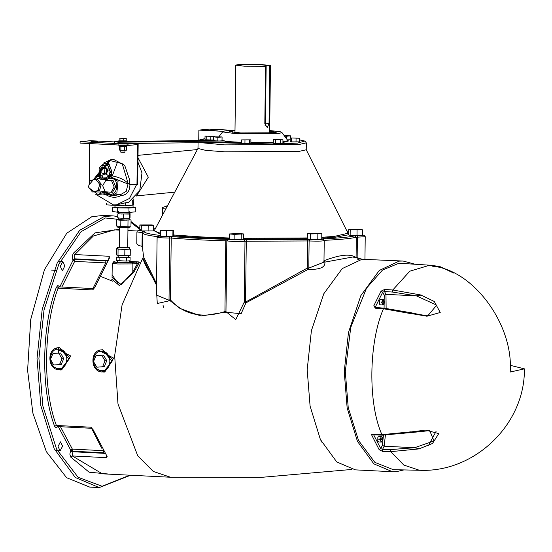 <?xml version="1.0" encoding="UTF-8"?>
<svg xmlns="http://www.w3.org/2000/svg" width="552" height="552" viewBox="0 0 552 552"><rect width="100%" height="100%" fill="white"/><g stroke="black" fill="none" stroke-linecap="round" stroke-linejoin="round"><path stroke-width="0.83" d="M510.069 365.279L524.4 368.846L510.179 372.041C513.808 324.873 473.437 269.852 432.513 266.195L439.682 266.471L453.613 273.04M421.3 295.065L392.776 290L384.627 289.441L384.509 291.518L382.674 292.236L384.233 295.216L385.986 294.361L416.236 295.872L421.3 295.065L416.463 295.893L436.708 305.152L427.966 315.592C424.177 315.44 418.368 314.447 410.529 312.598L412.047 313.674L426.958 316.22L440.234 312.487L434.272 301.475L421.224 295.189M412.047 313.674L410.46 312.66L384.075 308.161L384.226 295.223L385.993 294.347L416.463 295.893M410.55 431.878L381.929 434.666L382.426 435.148L409.384 432.706L410.55 431.878L408.535 432.871M409.467 432.768L429.711 430.622L433.976 440.931L414.607 447.734L419.347 448.755L432.54 443.449L438.75 433.589L425.564 430.105L410.605 432.016M419.347 448.755L414.379 447.734L390.733 449.583L390.802 451.646L419.423 448.859M384.627 289.441L381.073 291.152L373.828 305.739L375.319 308.195L383.467 308.754C368.632 342.599 367.887 403.636 381.929 434.666L371.365 434.355L379.134 449.68L380.763 448.624L382.584 449.342L384.137 446.216L382.398 445.333L384.13 446.202L414.607 447.734M390.733 449.583L382.584 449.342L382.653 451.405L390.802 451.646L403.816 465.06L419.396 470.269C474.616 472.954 525.173 424.122 524.4 368.846M379.134 449.68L382.653 451.405M371.365 434.355L372.793 434.866M384.137 446.216L414.379 447.734M419.396 470.269L393.334 469.683L374.856 462.383L358.524 440.468L348.222 407.535L345.297 371.51L350.755 327.398L366.528 288.144L382.577 269.99L399.055 263.214L429.711 265.202L409.777 271.211L392.776 290L392.658 292.077L416.236 295.872M436.094 431.326L428.421 445.643M409.598 312.432L410.529 312.598M384.075 308.161L375.574 307.471L375.532 306.629L382.674 292.236L381.073 291.152M376.347 307.961L375.319 308.195M373.828 305.739L375.532 306.629L376.05 307.616M383.447 435.169L382.391 445.326L380.763 448.624L373.518 434.548M381.653 438.73L381.639 439.502L382.791 439.564L381.363 442.076L378.679 441.952L377.796 441.234L377.844 437.315L378.955 436.404L381.536 436.535L382.419 437.253L382.798 438.785L380.004 439.061L381.536 436.535M381.259 442.083L379.997 439.834L378.851 439.778L378.858 438.999L380.004 439.061M378.851 439.778L381.639 439.502M382.791 439.564L379.997 439.834M381.784 304.932L380.349 304.856L379.472 304.138L379.521 300.226L380.632 299.315L382.067 299.384M381.694 304.918L382.84 304.98L381.667 302.351L382.909 299.494L382.156 299.398L383.302 299.453L384.482 302.075L384.047 304.076L382.84 304.918M381.763 299.432L382.156 299.453M382.84 304.98L382.909 299.494M383.302 299.453L383.24 304.939M403.892 469.918L396.508 471.636L392.5 471.732L373.835 463.852L357.454 441.372L347.153 407.99L344.241 371.613L348.471 332.504L360.836 295.658L379.279 270.452L399.082 261.137L403.091 261.041L414.241 263.994M392.5 471.732L355.433 469.869L336.775 461.989L320.388 439.509L310.093 406.127L307.181 369.75L311.411 330.641L323.776 293.795L342.212 268.589L362.022 259.274L403.091 261.041M156.464 289.552L157.272 303.51L169.988 300.633L180.097 308.513L201.052 316.006L225.119 312.204L241.141 313.688L245.937 302.869L308.161 269.355C319.891 269.749 325.459 267.334 324.859 262.11L352.714 256.997L362.422 259.24M60.955 370.288L70.649 355.93L55.828 348.346M129.133 261.434L138.718 261.917L136.358 262.014L137.538 263.463L139.435 262.269L138.718 261.917M112.097 274.689L119.273 285.708L133.639 272.509L139.435 262.269M103.99 372.448L113.698 358.144L98.946 350.458M106.377 455.372L106.784 457.677L106.902 456.083L93.143 429.753L90.859 427.207L56.394 425.475C42.676 389.539 43.442 326.901 58.07 288.199L59.354 286.874L93.985 288.613L92.536 289.931L94.882 287.35L109.317 258.274L109.248 256.28L108.689 259.219M107.129 456.614L106.902 456.083M357.151 235.683L357.406 237.16L365.127 236.725L364.499 235.366L362.381 234.904L363.775 235.311L354.991 235.787C349.761 237.091 339.176 238.126 323.237 238.885L322.471 239.064C322.672 239.651 318.483 239.803 309.913 239.527L243.784 239.823L226.141 239.327C205.027 238.733 187.066 237.829 172.265 236.622L169.374 236.532C160.39 236.435 157.244 236.125 159.914 235.607L159.976 235.414C148.743 234.069 143.527 232.702 144.334 231.309L143.175 231.902L142.823 232.972L142.63 248.745L143.582 256.928L156.257 283.1C148.171 270.715 143.699 262.338 142.844 257.957L156.52 285.322M142.761 246.482L138.731 245.523L136.799 243.687L136.917 231.957L142.933 232.668C142.112 234.082 147.398 235.469 158.776 236.829M153.559 225.382L153.497 230.915L141.264 230.936L139.801 230.46L139.87 224.919L152.097 224.905L153.559 225.382L141.333 225.395L139.87 224.919M173.349 230.322L173.28 235.856L172.866 236.318L166.428 236.449L160.397 236.118L160.466 230.584L160.88 230.122L173.349 230.322L172.935 230.777L160.466 230.584M243.508 233.938L243.439 239.478L241.176 239.892L229.321 239.499L229.384 233.958L238.712 233.53L243.508 233.938L234.186 234.365L229.384 233.958M321.802 233.71L321.74 239.244L317.779 239.589L307.34 239.016L307.409 233.475L318.559 233.248L321.802 233.71L310.645 233.938L307.409 233.475M362.443 229.825L362.374 235.359L350.147 235.38L348.678 234.904L348.747 229.363L360.98 229.349L362.443 229.825L350.209 229.839L348.747 229.363M148.115 231.164L148.177 225.623M141.264 230.936L141.333 225.395M172.866 236.318L172.935 230.777M166.428 236.449L166.49 230.908M241.176 239.892L241.245 234.352M234.117 239.899L234.186 234.365M317.779 239.589L317.848 234.048M310.583 239.471L310.645 233.938M356.992 235.607L357.061 230.067M350.147 235.38L350.209 229.839M200.707 142.657L224.712 144.886L298.825 144.548L306.319 142.864L306.236 149.785L298.735 151.469L224.629 151.807L205.62 150.351L197.989 148.467L198.058 142.685M224.988 140.988L224.974 142.375L118.162 143.61L114.333 142.892L114.347 141.505L118.176 142.23L224.988 140.988L222.049 140.436M213.686 140.353L127.857 141.353M118.135 141.464L114.347 141.505M125.456 141.547C134.26 142.782 105.936 141.36 125.456 141.547M213.727 137.158L213.679 140.788L219.068 141.001L222.497 140.829L222.035 140.705L222.09 136.951L217.867 137.365L213.769 136.848L222.09 136.951M213.714 140.525L213.231 140.546L213.7 140.67M119.791 140.822L118.142 141.036L118.135 141.733M125.463 140.857C105.943 140.67 134.267 142.092 125.463 140.857M127.85 141.85L127.857 141.153L126.215 140.898M119.825 138.179L119.97 141.188L126.208 141.243L126.242 138.476L119.825 138.179L126.242 138.476M119.97 141.188L120.005 138.421M123.186 141.333L123.22 138.566M118.162 143.61L118.176 142.23M214.245 140.049L204.978 139.773L205.027 136.137L214.286 136.413L205.027 136.137M282.948 139.78L282.9 143.416L280.457 143.658L273.288 143.292L273.33 139.656L282.948 139.78L273.33 139.656M250.912 139.842L250.87 143.479L244.929 143.782L241.562 143.52L241.603 139.884L250.912 139.842L241.603 139.884M290.2 139.78L287.309 139.856M299.488 138.228L299.446 141.864L291.38 141.898L290.179 141.581L290.228 137.952L299.488 138.228L290.228 137.952M134.978 143.416L127.919 144.106L80.095 141.698L90.355 140.698L114.347 141.905M95.137 141.954L90.956 141.747L93.419 141.505L97.607 141.719L95.137 141.954M269.673 131.059L275.22 132.094L272.046 132.811L240.693 132.949L229.425 131.535L234.993 130.638M272.557 132.756L269.659 132.445M234.973 132.025L232.075 132.259M269.052 123.337L267.32 127.719L264.822 123.751L265.526 66.281L244.329 66.206L235.794 65.129L238.195 64.591L260.068 64.398L270.473 65.557L269.749 65.867L269.052 123.337L265.457 123.158L265.077 125.49M265.526 66.281L261.931 66.095L266.161 65.688L265.457 123.158M266.161 65.688L269.749 65.867M291.38 141.898L291.428 138.262M296.017 142.036L296.058 138.407M286.55 138.821L286.578 136.234L284.577 136.137M284.239 135.675L290.807 135.826L286.578 136.234M290.78 137.924L290.807 135.826M290.738 137.924L290.766 136.137M214.286 136.834L214.286 136.413M210.816 140.229L210.857 136.592M206.186 140.091L206.227 136.454M222.007 140.898L222.049 137.262M217.819 141.001L217.867 137.365M249.58 143.761L249.628 140.125M244.929 143.782L244.971 140.146M280.457 143.658L280.506 140.022M275.655 143.596L275.696 139.96M356.074 257.756L356.074 257.618C350.837 253.499 340.115 254.548 323.907 260.751L324.859 262.11L323.976 261.896M323.969 262.152L308.789 268.113L308.161 269.355L307.291 268.093L245.55 302.089L245.937 302.869L244.253 302.116L235.725 319.629L225.968 311.638L225.119 312.204L224.933 311.556C202.405 318.78 184.251 314.902 170.471 299.936L169.988 300.633L156.402 295.078L157.106 237.256L159.638 235.635M320.905 440.565L321.643 442.042M57.429 353.135L58.754 353.052M61.024 353.797L63.652 358.496M63.666 358.862L61.603 363.589M53.047 353.37L60.568 352.99L63.749 358.676L61.175 364.568L53.654 364.955L50.467 359.269L53.047 353.37L58.809 353.163L61.99 358.848L59.409 364.741M60.568 352.99L58.809 353.163M63.749 358.676L61.99 358.848M103.962 355.902L106.674 360.49M106.702 360.849L104.728 365.686M95.958 355.633L103.472 355.074L106.777 360.663L104.342 366.638L96.828 367.197L93.516 361.608L95.958 355.633L101.706 355.246L105.018 360.836L102.575 366.811M103.472 355.074L101.706 355.246M106.777 360.663L105.018 360.836M129.147 260.73L129.127 262.117L128.326 262.297L120.426 262.331L117.583 261.979L117.597 260.592M128.609 257.094L130.106 257.294L130.065 260.758L126.567 261.082L116.672 260.572L116.72 257.108L118.218 256.97M119.867 260.986L119.915 257.529L116.72 257.108M130.106 257.294L119.915 257.529M126.567 261.082L126.608 257.618M128.637 255.245L128.609 257.267L120.778 257.46L118.218 257.135L118.245 255.121M129.658 248.931L130.3 249.159L130.224 255.417L124.786 255.659L117.997 255.424L116.651 254.948L116.727 248.69L117.376 248.662M124.786 255.659L124.862 249.394L118.073 249.159L116.727 248.69M117.997 255.424L118.073 249.159M130.3 249.159L124.862 249.394M127.733 247.448L129.672 247.758L129.651 249L120.398 249.228L117.376 248.848L117.39 247.606L119.335 247.344M129.672 247.758L117.39 247.606M127.974 227.265L127.726 247.738L121.399 247.889L119.335 247.634L119.584 227.169M117.597 226.023L117.583 227.141L120.633 227.521L129.12 227.486L129.975 227.293L129.989 226.168M118.68 219.586L116.707 219.834L116.631 226.051L120.778 226.479L130.955 226.141L131.031 219.924L129.071 219.724M116.707 219.834L120.853 220.269L131.031 219.924M118.701 217.798L118.673 219.82L121.233 220.138L129.065 219.944L129.092 217.93M120.853 220.269L120.778 226.479M128.016 220.31L127.94 226.527M118.48 213.458L117.811 213.893L117.755 217.978L123.386 218.295L129.52 218.178L130.03 217.75L130.079 213.658L129.416 213.624M117.811 213.893L129.568 214.093L130.079 213.658M118.501 211.63L118.48 213.707L121.171 214.045L129.41 213.845L129.437 211.768M123.434 214.21L123.386 218.295M129.568 214.093L129.52 218.178M115.002 206.965L112.739 207.159L112.684 211.513L117.652 212.23L128.94 212.417L135.254 211.885L135.309 207.531L133.046 207.207M112.739 207.159L117.707 207.876L128.989 208.063L135.309 207.531M115.023 205.316L115.002 207.235L119.439 207.793L131.797 207.738L133.046 207.455L133.08 204.688M117.707 207.876L117.652 212.23M128.989 208.063L128.94 212.417M106.405 203.274L106.391 204.882L125.518 205.848L132.211 205.192L133.75 204.847L133.825 198.851M136.358 262.014L131.721 262.469L132.901 263.911L137.538 263.463L132.804 272.012L133.639 272.509M131.721 262.469C125.821 263.111 108.164 262.221 114.989 261.627L112.235 263.297L117.7 263.98L132.901 263.911L132.804 272.012L121.212 284.584L112.063 277.49M62.624 446.119L60.106 450.846L58.043 446.561L60.389 441.841L62.624 446.119M62.479 270.659L60.244 266.381L62.762 261.655L64.825 265.94L62.479 270.659M162.44 215.321L162.523 208.753L165.841 208.918M162.523 208.753L162.557 207.469L167.463 205.875M167.491 205.827L166.738 205.896L167.456 205.882M89.645 487.071L66.626 477.728L46.368 451.688L32.878 413.158L27.6 370.413L30.712 319.546L44.471 269.673L66.785 233.213L91.825 216.715L103.39 215.397M163.081 305.387L163.357 307.326M112.539 281.182L100.561 276.4M58.733 347.712L58.498 353.052M359.697 258.598L357.151 257.563L357.034 257.977M356.971 258.957L359.124 259.709M156.54 283.514L156.257 283.1M90.859 427.207L92.087 428.317M108.019 260.247L105.853 260.841L74.768 259.274L73.064 260.24L59.823 286.895M107.771 260.647L74.527 258.812L72.816 259.778L74.658 261.379L74.782 254.548L93.371 236.001L114.609 229.86L119.549 230.108M61.845 286.999L74.658 261.379L106.35 262.938M61.003 363.575L60.913 361.305M111.656 279.153L119.563 285.646M231.978 130.258L209.132 129.113L198.872 130.113L223.367 131.341M213.217 129.817L217.398 130.03L210.747 130.058L213.217 129.817L213.21 130.32M138.172 143.106L137.669 184.651L136.965 184.72L137.455 144.562L127.898 145.493L80.074 143.085L80.095 141.698M125.414 145.01C134.219 146.245 105.887 144.824 125.414 145.01M124.869 146.446C131.783 147.418 109.531 146.301 124.869 146.446M120.902 146.804L120.86 150.268L119.294 150.04L119.335 146.577M126.525 146.701L126.484 150.158L120.86 150.268M124.504 146.866L124.455 150.33M123.924 152.076C127.691 152.6 115.554 151.993 123.924 152.076M127.919 144.106L127.898 145.493M89.617 143.568L89.362 182.326M95.392 179.372L96.883 176.198M97.262 176.122L100.181 177.054L96.165 176.226L97.269 176.122M105.342 192.544L104.783 193.793L97.945 194.463L101.43 193.103L105.549 192.627M91.121 180.394L99.008 178.379L100.188 177.054L101.533 178.054L102.907 177.019L101.478 175.874L100.402 176.219L100.381 172.576M99.008 178.379L100.291 179.221L106.915 179.559L106.874 178.324L110.51 176.95L108.475 177.475L108.213 178.848C121.205 174.218 118.438 201.183 106.826 192.337L106.84 193.379L112.291 195.18L116.858 192.862L118.038 181.346L110.51 176.95L128.002 184.002L128.085 183.395C124.607 179.697 118.984 177.123 111.207 175.681L111.759 174.963L106.964 163.081M100.291 179.221L101.533 178.054L106.791 178.372M108.378 177.502L106.826 178.344L106.681 177.206L102.907 177.019M113.629 181.76L115.547 186.383M115.458 187.356L113.326 190.951M98.228 180.297L100.926 183.719M101.133 184.644L99.891 189.377M105.901 180.262L113.222 180.773L115.747 186.873L112.518 192.303L105.197 191.792L102.665 185.693L105.901 180.262L111.656 180.925L114.181 187.024L110.952 192.455M113.222 180.773L111.656 180.925M115.747 186.873L114.181 187.024M98.09 190.419L96.193 191.089M95.744 179.29L97.311 179.138L101.264 184.14L99.595 190.488L92.412 191.986L88.458 186.976L90.128 180.628L95.744 179.29L99.698 184.299L98.028 190.64L92.412 191.986M101.264 184.14L99.698 184.299M99.595 190.488L98.028 190.64M99.588 171.803L99.815 175.108L99.394 175.902L100.402 176.219M100.719 174.411L96.29 176.219M102.313 167.663L105.163 166.752L108.282 170.016L106.101 174.018L104.369 174.232L102.148 173.073M99.698 171.072L100.181 171.01L102.493 165.476L107.861 165.745L110.034 171.499L109.413 174.846L109.689 176.688L106.101 174.018M104.045 173.915L101.478 175.874M104.052 166.835L107.612 170.692L104.776 174.225M100.926 167.794L102.817 167.608L106.881 168.76L106.012 173.445L104.121 173.632L100.057 172.479L100.926 167.794L104.997 168.946L104.121 173.632M106.881 168.76L104.997 168.946M99.629 174.349L100.561 173.625L99.905 173.818L100.085 174.618L99.388 175.902M99.905 173.818L99.505 171.085C98.235 168.457 100.112 165.848 105.128 163.261L108.316 162.95L111.918 171.686L109.227 164.544L105.128 163.261M110.034 171.499L111.918 171.686L110.945 174.37L109.593 174.08M109.413 174.846L110.559 175.143L110.945 174.37L111.759 174.963M109.689 176.688L111.221 176.495L110.559 175.143L111.207 175.681L111.221 176.495M95.855 176.267L109.579 160.377L122.247 163.716L128.085 183.395L129.202 183.547M119.494 194.483L120.205 194.352L120.909 195.67C126.912 195.063 129.92 191.261 129.941 184.264M102.982 193.973L106.315 194.932C111.145 197.754 116.017 198.002 120.909 195.67L119.749 194.463L120.205 194.352M106.246 194.283L106.405 192.772M129.196 183.85L128.002 184.002L126.222 191.337L121.102 194.325L112.291 195.18L103.541 192.282L101.43 193.103L100.064 191.999L92.888 191.937M108.62 176.233L106.681 177.206M103.507 163.109L111.614 159.3M136.551 184.699L129.472 198.472L116.451 204.847L113.498 204.916L95.731 194.332M97.014 176.198L111.304 159.328L113.346 159.28L124.697 165.331L129.258 178.793L129.196 184.327L136.965 184.72M198.748 140.215L198.872 130.113M125.518 205.848L125.552 202.777L128.375 202.501L139.766 190.633L141.974 172.873L137.945 162.102M116.451 204.847L125.552 202.777M112.477 175.391L117.88 161.011M138 157.762L148.295 177.192L136.468 196.022M384.496 308.52L383.467 308.754L411.992 313.826M384.13 446.202L385.399 435.19M386.124 308.32L385.986 294.361L384.509 291.518L392.658 292.077M170.506 477.245L153.304 471.456L137.758 455.855L117.997 403.995L114.657 355.709L122.089 304.842L142.844 257.957M109.248 256.28L74.782 254.548L73.202 253.382L72.25 256.514L72.816 259.778M59.795 286.964L57.877 285.467L56.304 287.419L58.07 288.199L92.536 289.931M170.395 477.238L102.341 473.816L72.319 455.945L106.784 457.677M144.334 231.309L142.83 231.122L142.181 232.578L142.016 246.054M346.904 231.019L348.726 231.288L346.891 230.998M153.518 228.907L155.347 228.673L153.518 228.887M142.83 231.122L138.4 230.515L139.27 230.336L137.42 230.881L136.917 231.957M321.747 238.174L335.644 237.16L348.685 234.772M348.698 233.434L347.919 233.054M154.277 230.688L160.418 234.241M173.28 235.835L201.252 237.774L229.328 238.837M243.446 239.147L307.34 238.795M348.001 233.241L334.588 236.359L321.761 237.312M307.354 237.946L243.453 238.312M229.335 238.002L201.887 236.96L173.293 234.952M160.432 233.268L154.194 230.874M306.319 142.864L304.973 141.091L299.467 139.863L304.663 141.105L297.645 143.099L272.847 144.21L211.892 142.526M199.734 140.518L204.992 138.725L200.659 139.415L198.437 140.532M282.941 141.809L287.882 140.732M273.295 142.381L250.877 142.554M241.576 142.333L224.981 141.422M224.974 142.085L241.569 142.968M250.87 143.175L273.288 143.023M282.914 142.499L288.648 140.939L287.882 140.67M218.854 136.786L222.622 131.914L237.215 133.846L277.932 133.66L282.017 132.639L287.847 140.587M282.017 132.639L280.133 131.673L269.68 130.548L276.98 133.06L237.788 133.232L227.665 130.576L235 130.134L224.567 130.983L222.622 131.914M354.991 235.787L356.323 237.208L357.406 237.16L357.151 257.563L356.074 257.618L356.323 237.208C351.024 238.533 340.308 239.575 324.155 240.348L323.237 238.885M322.471 239.064L324.238 240.637L323.969 262.228M309.913 239.527L309.12 240.976C319.125 241.3 324.01 241.12 323.776 240.437M306.919 239.485L307.623 240.955L309.12 240.976L308.789 268.113L307.291 268.093L307.623 240.955L246.295 241.231L246.371 239.761M243.784 239.823L244.998 241.265L246.295 241.231L245.55 302.089L244.253 302.116L244.998 241.265C237.753 241.666 231.702 241.534 226.837 240.879L228.211 239.492M226.141 239.327L225.796 240.796L226.837 240.879L225.968 311.638L224.933 311.556L225.796 240.796C204.412 240.196 186.217 239.278 171.224 238.05L172.265 236.622M169.374 236.532L169.781 238.009L171.224 238.05L170.471 299.936L169.022 299.895L169.781 238.009C159.3 237.898 155.623 237.539 158.741 236.925M159.976 235.414L159.335 235.649M59.499 347.581L69.966 357.724L61.824 369.667L60.478 369.799L68.965 359.228L59.533 347.67L58.319 347.698C46.492 348.25 47.396 369.847 59.209 369.826L59.264 369.826M58.574 368.508C47.776 368.501 48.031 348.05 58.816 349.119C69.614 349.133 69.359 369.585 58.574 368.508M102.541 349.747L113.008 359.89L104.859 371.834L103.521 371.965L112.001 361.394L102.575 349.83L101.361 349.864C89.527 350.416 90.438 372.013 102.251 371.993L102.306 371.993M101.616 370.675C90.818 370.661 91.066 350.209 101.851 351.286C112.649 351.3 112.401 371.751 101.616 370.675M129.768 475.196L102.113 486.271L78.08 477.287L56.58 449.114L42.856 406.031L38.923 358.448L44.029 309.982L58.843 264.111L81.082 231.674L105.391 217.971L126.339 220.207M130.996 222.546L141.001 230.218M58.319 426.62L70.739 450.218L69.835 454.117L70.711 457.07L89.148 472.215L110.476 474.223M56.304 287.419C41.51 326.556 40.738 389.905 54.607 426.247L56.131 427.897L57.808 426.592M119.556 229.315L94.985 232.875L73.202 253.382M117.776 216.46L112.912 215.88L104.245 216.515L79.667 230.322L57.173 263.09L42.187 309.465L37.025 358.455L40.841 405.679L54.213 448.728L75.32 477.501L99.187 487.554M57.367 426.565L56.394 425.475L54.607 426.247M59.45 286.881L59.554 286.502M103.452 450.68L72.367 449.121L70.739 450.218L72.422 451.205L72.367 449.121L60.451 426.724M70.483 450.729L72.167 451.722L72.422 451.205L103.507 452.771L105.218 453.378L72.167 451.722L72.319 455.945L70.711 457.07M92.929 288.565L105.742 262.945L105.853 260.841M103.507 452.771L103.714 451.467M91.535 428.29L101.706 448.196M93.419 141.505L93.419 142.009M106.826 192.337L106.274 191.917M104.97 191.254L100.064 191.999M106.915 179.559L108.213 178.848M100.236 171.493L100.181 171.01M119.749 194.463L113.043 195.932L104.783 193.793M132.211 205.192L132.273 200.141M439.682 266.471L429.711 265.202M429.711 430.622L429.325 430.601M382.426 435.148L372.752 434.866M351.852 469.448L261.531 477.342L170.561 477.245M137.296 230.998L127.94 230.529M198.023 148.35L154.236 230.764M306.208 149.668L347.96 233.13M234.966 132.991L235.794 65.129M269.645 133.411L270.473 65.557M60.637 369.695L56.566 368.446L55.297 367.563M59.664 347.567L58.319 347.698M103.672 371.862L98.339 369.73M102.7 349.733L101.361 349.864M112.063 277.504L112.235 263.297M130.596 475.237L99.25 487.554L89.686 487.078M139.828 228.266L131.01 221.587M103.348 215.397L112.912 215.88M323.755 261.689L323.976 262.228M365.224 236.635L364.948 259.15M57.436 426.572L92.108 428.317M60.106 450.846L55.131 450.598M56.049 270.349L51.55 270.121M62.762 261.655L57.981 261.413M118.093 145.19L118.1 144.5M126.746 146.68L126.767 145.3M119.115 146.59L119.135 145.204M120.805 150.075L120.784 152.152M124.973 150.123L124.945 152.2M96.165 176.226L88.969 185.03M89.445 188.225L97.945 194.463M106.826 178.344L106.384 178.613M174.749 192.158L136.896 195.85M197.374 149.564L138.028 155.353"/></g></svg>

